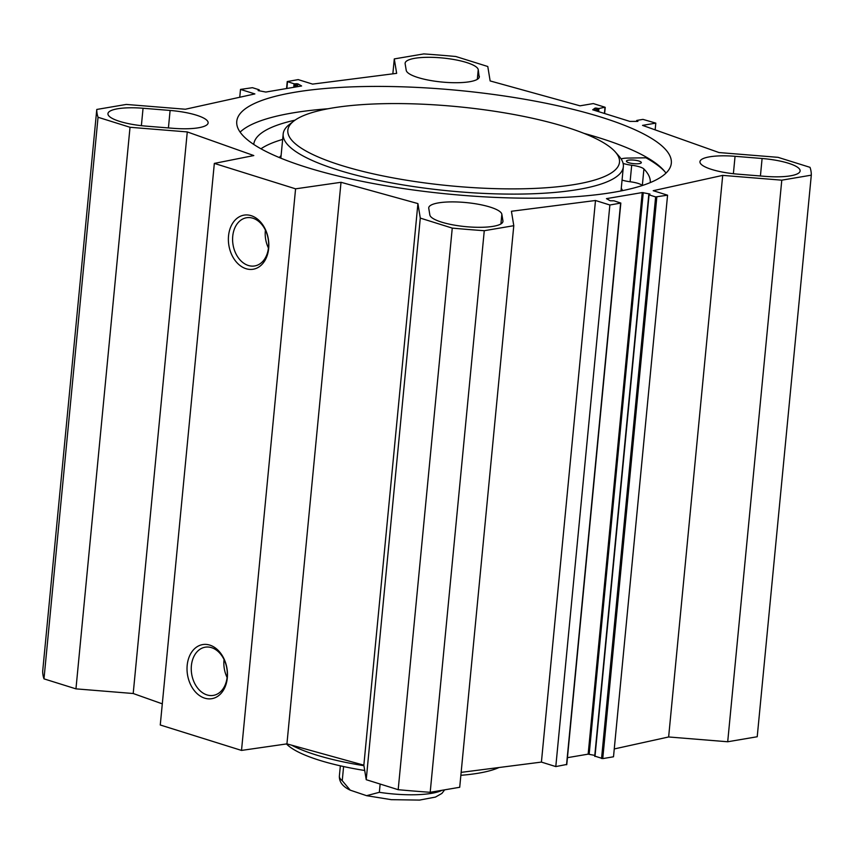 <?xml version="1.0" encoding="UTF-8"?>
<svg xmlns="http://www.w3.org/2000/svg" width="854" height="854" viewBox="0 0 854 854"><rect width="100%" height="100%" fill="white"/><g stroke="black" fill="none" stroke-linecap="round" stroke-linejoin="round"><path stroke-width="1.28" d="M170.106 110.454A36.733 8.764 -174.5 0 1 208.13 122.901A36.733 8.764 -174.5 0 1 173.02 128.303L145.97 126.114A36.733 8.764 -174.5 0 1 107.946 113.667A36.733 8.764 -174.5 0 1 143.056 108.255L170.106 110.454L168.419 127.929M735.059 156.303L762.099 158.502A36.733 8.764 -174.5 0 1 800.123 170.949A36.733 8.764 -174.5 0 1 765.013 176.351L737.973 174.163A36.733 8.764 -174.5 0 1 699.949 161.716A36.733 8.764 -174.5 0 1 735.059 156.303L733.383 173.714M501.853 214.269L502.931 220.866A36.733 8.764 -174.5 0 1 502.953 221.421A36.733 8.764 -174.5 0 1 466.69 226.737A36.733 8.764 -174.5 0 1 429.84 214.941L428.761 208.333A36.733 8.764 -174.5 0 1 428.74 207.778A36.733 8.764 -174.5 0 1 464.992 202.473A36.733 8.764 -174.5 0 1 501.853 214.269L500.924 223.94M479.318 76.284A36.733 8.764 -174.5 0 1 479.34 76.839A36.733 8.764 -174.5 0 1 443.077 82.144A36.733 8.764 -174.5 0 1 406.226 70.348L405.138 63.74A36.733 8.764 -174.5 0 1 405.127 63.185A36.733 8.764 -174.5 0 1 441.379 57.88A36.733 8.764 -174.5 0 1 478.24 69.676L479.211 77.372M392.851 73.828L394.292 58.915L396.651 73.348L312.585 84.108L298.206 79.614L287.232 81.557L294.064 83.788L297.8 83.841L301.611 85.976L265.84 92.051L258.121 90.577L259.018 89.745L252.453 87.684L240.497 89.414L254.876 93.919L185.361 109.237L126.296 104.434L96.78 109.451L42.7 671.041A358.829 85.592 5.5 0 0 43.981 678.855L75.953 688.858L133.203 693.512L162.292 703.845M214.333 163.402L160.264 724.993L241.511 750.42L286.933 743.877L363.847 765.173L366.217 779.691L398.188 789.694A358.829 85.592 5.5 0 0 430.192 792.298L459.708 787.281L513.788 225.691L484.271 230.708A358.829 85.592 -174.5 0 1 452.257 228.103L420.285 218.101L417.916 203.583L341.013 182.297L295.58 188.83L214.333 163.402L253.798 155.556L187.272 131.922L130.021 127.278L98.05 117.265A358.829 85.592 -174.5 0 1 96.78 109.451M513.788 225.691L511.429 211.269L595.494 200.498L609.873 205.003L620.837 203.06L614.005 200.829L610.268 200.775L606.457 198.64L642.229 192.566L649.958 194.029L649.061 194.872L655.626 196.922L667.572 195.192L653.203 190.698L722.708 175.38L781.784 180.173L727.704 741.763L757.22 736.746L811.3 175.155L781.784 180.173M394.292 58.915L423.808 53.909A358.829 85.592 -174.5 0 1 455.812 56.503L487.783 66.505L490.143 80.938L580.026 105.821L593.306 103.569L604.942 107.209L598.932 108.533L595.185 108.02L592.708 109.792L629.846 121.407L637.895 121.385L636.903 120.414L642.955 119.379L655.797 123.125L642.528 125.378L718.983 152.546L778.047 157.339L810.019 167.341A358.829 85.592 -174.5 0 1 811.3 175.155M601.472 117.265A218.282 52.073 -174.5 0 1 671.319 163.231A218.282 52.073 -174.5 0 1 449.044 194.136A218.282 52.073 -174.5 0 1 236.761 121.385A218.282 52.073 -174.5 0 1 369.174 86.457A218.282 52.073 -174.5 0 1 601.472 117.265M727.704 741.763L668.639 736.97L614.25 748.947M667.572 195.192L613.503 756.783L602.753 758.608L594.939 756.164M594.8 755.395L588.16 754.146L567.44 757.669M566.565 764.49L555.794 766.582L541.415 762.088L461.149 772.368M665.971 173.127A218.282 52.073 5.5 0 0 599.487 137.91A218.282 52.073 5.5 0 0 584.019 133.373M328.149 108.746A218.282 52.073 5.5 0 0 240.113 132.124M268.498 247.446A24.446 17.806 80.4 0 1 254.705 265.946A24.446 17.806 80.4 0 1 233.057 244.831A24.446 17.806 80.4 0 1 246.528 217.749A24.446 17.806 80.4 0 1 268.498 247.446M268.668 248.471A27.435 19.984 -99.6 0 0 240.775 216.083A27.435 19.984 -99.6 0 0 236.355 262.018A27.435 19.984 -99.6 0 0 268.668 248.471M295.58 188.83L241.511 750.42M227.313 677.916A27.435 19.984 -99.6 0 0 199.42 645.528A27.435 19.984 -99.6 0 0 195 691.462A27.435 19.984 -99.6 0 0 227.313 677.916M265.402 230.132A24.446 17.806 -99.6 0 0 268.434 248.023M227.153 676.891A24.446 17.806 80.4 0 1 213.361 695.391A24.446 17.806 80.4 0 1 191.712 674.276A24.446 17.806 80.4 0 1 205.173 647.193A24.446 17.806 80.4 0 1 227.153 676.891M224.047 659.576A24.446 17.806 -99.6 0 0 227.089 677.468M239.75 97.249L240.497 89.414M668.639 736.97L722.708 175.38M541.415 762.088L595.494 200.498M555.794 766.582L609.873 205.003M484.271 230.708L430.192 792.298M98.05 117.265L43.981 678.855M130.021 127.278L75.953 688.858M187.272 131.922L133.203 693.512M341.013 182.297L286.933 743.877M417.916 203.583L363.847 765.173M420.285 218.101L366.217 779.691M452.257 228.103L398.188 789.694M655.797 123.125L655.157 129.861M380.137 784.047L379.347 792.309L366.59 795.682L350.225 790.163L342.24 780.695L343.596 766.55M363.921 765.686A119.613 28.534 -174.5 0 1 315.596 754.776A119.613 28.534 -174.5 0 1 291.63 745.179M364.711 770.5A113.198 26.997 -174.5 0 1 319.332 760.241A113.198 26.997 -174.5 0 1 286.485 743.951M498.992 767.522A113.198 26.997 -174.5 0 1 460.861 775.304M566.181 127.118A166.594 39.743 -174.5 0 1 615.35 151.991A166.594 39.743 -174.5 0 1 449.855 185.788A166.594 39.743 -174.5 0 1 293.84 121.033A166.594 39.743 -174.5 0 1 566.181 127.118M639.347 163.605A7.472 1.783 -174.5 0 1 631.095 163.295A7.472 1.783 -174.5 0 1 626.441 161.182A7.472 1.783 -174.5 0 1 634.052 160.114A7.472 1.783 -174.5 0 1 641.322 162.612A7.472 1.783 -174.5 0 1 639.347 163.605M295.036 120.168A199.174 47.504 5.5 0 0 253.745 144.422M650.246 182.607A199.174 47.504 5.5 0 0 643.916 168.985A14.956 3.565 5.5 0 0 631.693 165.238A14.956 3.565 -174.5 0 1 623.1 163.381M282.653 139.415A199.174 47.504 5.5 0 0 260.961 148.788M643.916 168.985L642.325 185.51A199.174 47.504 5.5 0 0 642.325 185.51A14.956 3.565 5.5 0 0 630.103 181.753A14.956 3.565 -174.5 0 1 622.064 180.087M621.104 158.897A14.956 3.565 -174.5 0 1 627.914 158.075L645.976 157.809A226.406 54.005 -174.5 0 1 664.807 171.579M615.35 151.991L619.097 156.271A170.864 40.757 -174.5 0 1 623.345 166.733A170.864 40.757 -174.5 0 1 449.353 190.933A170.864 40.757 -174.5 0 1 283.176 133.982A170.864 40.757 -174.5 0 1 289.346 124.513L293.84 121.033M141.38 125.666L143.056 108.255M760.423 175.977L762.099 158.502M502.825 221.965L502.931 220.866M477.311 79.347L478.24 69.676M297.534 86.67L297.8 83.841M296.146 86.905L296.455 83.681M294.961 87.108L295.27 83.884M293.733 87.311L294.064 83.788M286.859 88.485L287.51 81.738M258.986 90.759L259.061 90.033M589.164 754.199L643.243 192.609M588.16 754.146L642.229 192.566M594.982 756.463L649.061 194.872M601.547 758.512L655.626 196.922M602.753 758.608L656.822 197.018M566.544 764.757L620.612 203.177M636.945 120.702L636.881 121.407M595.185 108.02L594.95 110.486M596.562 108.063L596.284 110.903M597.725 108.437L597.458 111.276M598.932 108.533L598.633 111.639M604.995 107.497L604.418 113.454M379.347 792.309A53.396 12.735 5.5 0 0 441.998 790.292M350.225 790.163C342.721 786.63 339.102 781.912 339.38 775.998A53.396 12.735 5.5 0 0 342.24 780.695M631.693 165.238L630.103 181.753M621.264 188.307A174.291 41.568 -174.5 0 1 622.63 190.613M279.333 157.552A174.291 41.568 -174.5 0 1 281.105 155.556M287.232 81.557L286.56 88.528M259.285 89.926L259.2 90.812M594.715 756.281L648.784 194.691M566.768 764.65L620.837 203.06M636.678 120.521L636.593 121.417M605.219 107.39L604.621 113.518M444.646 789.843L441.913 793.409L435.455 797.081L419.517 800.091L391.335 799.675L366.59 795.682M339.38 775.998L340.351 765.835M283.176 133.982L280.849 158.182M623.345 166.733L621.018 190.933"/></g></svg>
